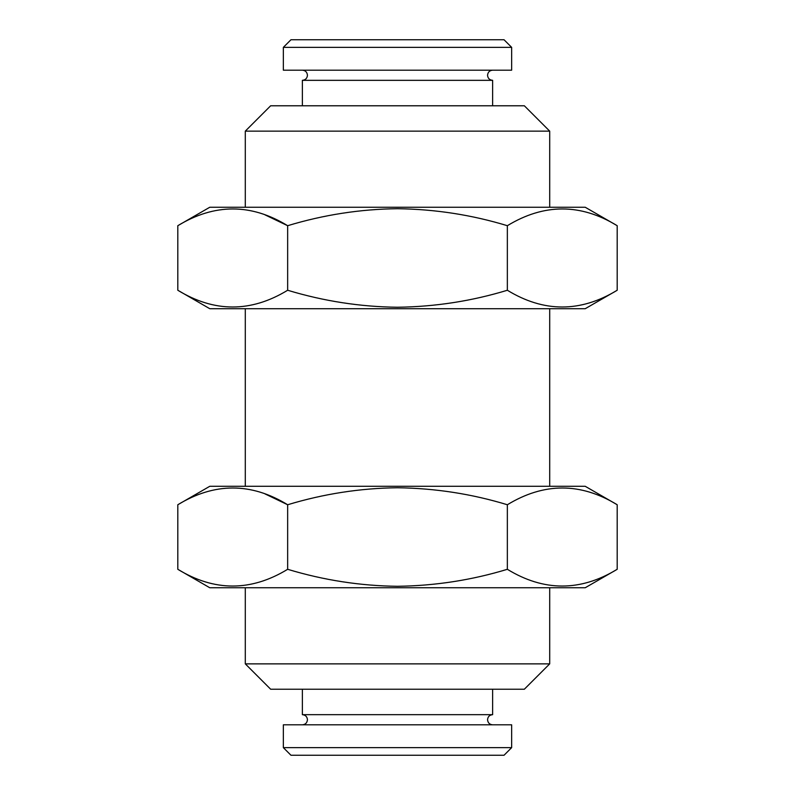 <?xml version="1.0" encoding="UTF-8"?>
<svg xmlns="http://www.w3.org/2000/svg" width="795" height="795" viewBox="0 0 795 795"><rect width="100%" height="100%" fill="white"/><g stroke="black" fill="none" stroke-linecap="round" stroke-linejoin="round"><path stroke-width="1.19" d="M492.552 70.189C489.541 70.497 487.872 72.186 487.554 75.267C487.832 78.317 489.521 80.007 492.632 80.335L302.368 80.335L302.368 105.775M302.448 724.811C305.459 724.503 307.128 722.814 307.446 719.733C307.168 716.683 305.479 714.993 302.368 714.665L492.632 714.665L492.632 689.225M511.652 47.362L504.04 39.75L290.96 39.75L283.348 47.362L283.348 70.189L511.652 70.189L511.652 47.362L283.348 47.362M617.188 569.299L585.219 587.753L209.781 587.753L177.812 569.299C214.332 591.619 250.952 591.619 287.651 569.299C323.684 580.201 360.304 585.865 397.5 586.293C435.153 585.796 471.773 580.131 507.349 569.299C543.869 591.619 580.479 591.619 617.188 569.299L617.188 504.746C580.668 482.426 544.048 482.426 507.349 504.746C471.773 493.914 435.153 488.249 397.5 487.752C360.304 488.18 323.684 493.844 287.651 504.746L287.651 569.299M617.188 504.746L585.219 486.292L209.781 486.292L177.812 504.746L177.812 569.299M283.348 747.638L290.96 755.25L504.04 755.25L511.652 747.638L511.652 724.811L283.348 724.811L283.348 747.638L511.652 747.638M617.188 290.255L585.219 308.708L209.781 308.708L177.812 290.255C214.332 312.574 250.952 312.574 287.651 290.255C323.684 301.156 360.304 306.82 397.5 307.248C435.153 306.751 471.773 301.086 507.349 290.255C543.869 312.574 580.479 312.574 617.188 290.255L617.188 225.701C580.668 203.381 544.048 203.381 507.349 225.701C471.773 214.869 435.153 209.204 397.5 208.707C360.304 209.135 323.684 214.799 287.651 225.701L287.651 290.255M617.188 225.701L585.219 207.247L209.781 207.247L177.812 225.701L177.812 290.255M524.342 689.225L270.658 689.225L245.297 663.865L549.703 663.865L524.342 689.225M245.297 131.135L549.703 131.135L524.342 105.775L270.658 105.775L245.297 131.135L245.297 207.247M507.349 225.701L507.349 290.255M264.993 214.849L287.651 225.701C251.131 203.381 214.521 203.381 177.812 225.701M507.349 504.746L507.349 569.299M264.993 493.894L287.651 504.746C251.131 482.426 214.521 482.426 177.812 504.746M492.552 724.811C489.541 724.503 487.872 722.814 487.554 719.733C487.832 716.683 489.521 714.993 492.632 714.665M302.448 70.189C305.459 70.497 307.128 72.186 307.446 75.267C307.168 78.317 305.479 80.007 302.368 80.335M492.632 80.335L492.632 105.775M302.368 714.665L302.368 689.225M549.703 131.135L549.703 207.247M549.703 587.753L549.703 663.865M549.703 308.708L549.703 486.292M245.297 308.708L245.297 486.292M245.297 587.753L245.297 663.865"/></g></svg>
